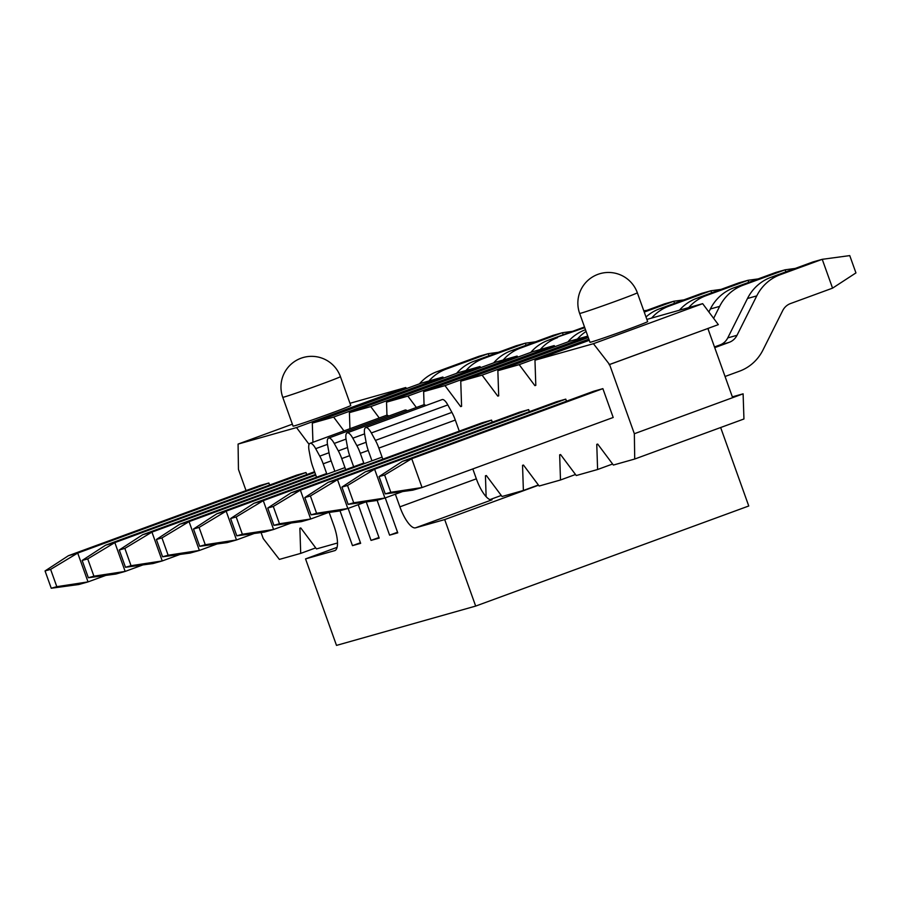 <?xml version="1.0" encoding="UTF-8"?>
<svg xmlns="http://www.w3.org/2000/svg" width="901" height="901" viewBox="0 0 901 901"><rect width="100%" height="100%" fill="white"/><g stroke="black" fill="none" stroke-linecap="round" stroke-linejoin="round"><path stroke-width="1.35" d="M720.654 427.524L748.754 505.99L475.672 606.08L444.7 519.584L538.539 485.2M472.811 468.937L476.347 478.825L399.886 506.846A24.507 7.692 -110.1 0 0 415.575 527.817L444.7 519.584M337.109 547.335L305.54 558.902L335.014 550.545M360.434 542.729L352.482 545.646L360.648 543.337L348.135 508.401M378.983 537.492L371.043 540.397L379.197 538.088L366.245 501.925M397.544 532.243L389.592 535.16L397.758 532.851L385.245 497.915M305.54 558.902L336.501 645.398L475.672 606.08M476.347 478.825A24.507 7.692 -110.1 0 0 492.036 499.796L415.575 527.817M371.967 460.816L368.464 451.029A18.38 5.766 69.9 0 1 366.256 442.999L364.736 434.823A12.254 3.852 69.9 0 1 365.705 427.615A12.254 3.852 69.9 0 1 371.347 432.953L375.435 440.409A18.38 5.766 69.9 0 1 378.848 448.09L455.309 420.057A18.38 5.766 -110.1 0 0 451.897 412.376L375.435 440.409M389.592 535.16L377.091 500.246M364.015 463.722L360.299 453.327A18.38 5.766 -110.1 0 0 356.875 445.646L352.798 438.19A12.254 3.852 -110.1 0 0 347.144 432.852A12.254 3.852 -110.1 0 0 346.187 440.06L347.696 448.248A18.38 5.766 -110.1 0 0 349.903 456.266L353.654 466.741M371.043 540.397L358.249 504.695M345.702 469.658L341.738 458.575A18.38 5.766 -110.1 0 0 338.325 450.894L334.237 443.438A12.254 3.852 -110.1 0 0 328.595 438.1A12.254 3.852 -110.1 0 0 327.626 445.297L329.147 453.485A18.38 5.766 -110.1 0 0 331.354 461.515L334.857 471.291M352.482 545.646L339.981 510.732M326.905 474.208L323.189 463.812A18.38 5.766 -110.1 0 0 319.765 456.131L315.688 448.675A12.254 3.852 -110.1 0 0 310.034 443.337A12.254 3.852 -110.1 0 0 309.066 450.545L310.586 458.722A18.38 5.766 -110.1 0 0 312.793 466.752L316.544 477.226M329.135 512.41L333.832 525.508A24.507 7.692 69.9 0 1 334.845 550.612A24.507 7.692 69.9 0 1 334.665 550.68M399.886 506.846L395.359 494.21M382.824 459.172L378.848 448.09M310.034 443.337L386.495 415.316A12.254 3.852 69.9 0 1 388.714 416.059M328.595 438.1L405.056 410.068A12.254 3.852 69.9 0 1 407.263 410.822M347.144 432.852L423.605 404.831A12.254 3.852 69.9 0 1 425.824 405.574M365.705 427.615L442.166 399.582A12.254 3.852 69.9 0 1 447.808 404.921L451.897 412.376M455.309 420.057L459.285 431.14M419.483 383.826A45.951 43.62 -105.8 0 1 436.895 371.708L478.949 356.3L488.229 353.676L498.343 352.314M436.895 371.708L446.175 369.095L488.229 353.676L488.973 355.749M68.442 555.692L77.711 553.068L50.614 569.376L45.05 570.941L68.442 555.692L259.589 485.628L268.87 483.004L77.711 553.068L88.039 581.9L105.766 575.412M446.175 369.095A45.951 43.62 74.2 0 0 428.955 380.977M88.039 581.9L78.759 584.524L51.244 588.24L56.808 586.675L88.039 581.9M50.614 569.376L56.808 586.675M45.05 570.941L51.244 588.24M456.593 373.341A45.951 43.62 -105.8 0 1 474.016 361.233L516.07 345.815L525.339 343.191L535.453 341.828M474.016 361.233L483.285 358.609L525.339 343.191L526.083 345.263M105.552 545.206L114.832 542.593L87.724 558.89L82.16 560.456L105.552 545.206L296.699 475.142L305.98 472.518L114.832 542.593L125.149 571.425L142.876 564.927M483.285 358.609A45.951 43.62 74.2 0 0 466.065 370.491M125.149 571.425L115.869 574.038L88.354 577.755L93.918 576.19L125.149 571.425M87.724 558.89L93.918 576.19M82.16 560.456L88.354 577.755M493.703 362.855A45.951 43.62 -105.8 0 1 511.126 350.748L553.18 335.33L562.461 332.706L572.563 331.343M511.126 350.748L520.406 348.124L562.461 332.706L563.193 334.778M314.821 472.406L151.942 532.108L124.845 548.405L119.27 549.982L142.662 534.721L314.573 471.719M520.406 348.124A45.951 43.62 74.2 0 0 503.175 360.006M142.662 534.721L151.942 532.108L162.259 560.94L179.986 554.442M162.259 560.94L152.99 563.553L125.464 567.281L131.039 565.704L162.259 560.94M124.845 548.405L131.039 565.704M119.27 549.982L125.464 567.281M315.8 475.165L189.052 521.623L161.955 537.92L156.391 539.496L179.772 524.236L315.553 474.467M530.813 352.37A45.951 43.62 -105.8 0 1 548.236 340.263L584.501 326.973M548.236 340.263L584.749 327.66M557.516 337.638A45.951 43.62 74.2 0 0 540.285 349.52M179.772 524.236L189.052 521.623L199.38 550.455L217.096 543.956M199.38 550.455L190.1 553.068L162.574 556.795L168.149 555.219L199.38 550.455M161.955 537.92L168.149 555.219M156.391 539.496L162.574 556.795M643.776 310.777L646.783 310.372M344.97 467.585L226.162 511.137L199.065 527.434L193.501 529.011L216.882 513.75L326.658 473.521M567.923 341.896A45.951 43.62 -105.8 0 1 585.346 329.777L585.346 329.777M586.101 331.444A45.951 43.62 74.2 0 0 577.406 339.046M216.882 513.75L226.162 511.137L236.49 539.969L254.217 533.471M236.49 539.969L227.21 542.593L199.695 546.31L205.259 544.733L236.49 539.969M199.065 527.434L205.259 544.733M193.501 529.011L199.695 546.31M644.001 311.397L664.51 303.874L673.79 301.249L683.904 299.887M644.249 312.084L673.79 301.249L674.534 303.322M382.08 457.1L263.272 500.652L236.175 516.949L230.611 518.525L253.992 503.276L363.767 463.035M253.992 503.276L263.272 500.652L273.6 529.484L291.327 522.985M273.6 529.484L264.32 532.108L236.805 535.825L242.369 534.248L273.6 529.484M236.175 516.949L242.369 534.248M230.611 518.525L236.805 535.825M645.994 316.983A45.951 43.62 -105.8 0 1 659.566 308.806L701.62 293.388L710.9 290.775L721.014 289.401M659.566 308.806L668.846 306.182L710.9 290.775L711.644 292.836M291.113 492.791L300.382 490.167L273.285 506.463L267.721 508.04L291.113 492.791L482.26 422.715L491.541 420.103L300.382 490.167L310.71 518.999L328.437 512.5M668.846 306.182A45.951 43.62 74.2 0 0 651.626 318.076M310.71 518.999L301.43 521.623L273.915 525.339L279.479 523.763L310.71 518.999M273.285 506.463L279.479 523.763M267.721 508.04L273.915 525.339M679.455 310.203A45.951 43.62 -105.8 0 1 696.687 298.321L738.741 282.903L748.01 280.29L758.124 278.916M696.687 298.321L705.956 295.697L748.01 280.29L748.754 282.351M328.223 482.305L337.503 479.681L310.394 495.978L304.831 497.555L328.223 482.305L519.37 412.241L528.65 409.617L337.503 479.681L347.82 508.513L365.547 502.015M705.956 295.697A45.951 43.62 74.2 0 0 688.736 307.59M347.82 508.513L338.539 511.137L311.025 514.854L316.589 513.277L347.82 508.513M310.394 495.978L316.589 513.277M304.831 497.555L311.025 514.854M708.873 311.971L710.36 308.987A45.951 43.62 -105.8 0 1 733.797 287.836L775.851 272.417L785.131 269.804L795.234 268.43M733.797 287.836L743.077 285.212L785.131 269.804L785.863 271.865M365.333 471.82L374.613 469.196L347.516 485.493L341.941 487.069L365.333 471.82L556.491 401.756L565.76 399.132L374.613 469.196L384.93 498.028L402.657 491.529M743.077 285.212A45.951 43.62 74.2 0 0 719.64 306.374L713.637 318.346M708.738 328.144L708.163 329.293M384.93 498.028L375.661 500.652L348.135 504.369L353.71 502.792L384.93 498.028M347.516 485.493L353.71 502.792M341.941 487.069L348.135 504.369M714.482 346.953L719.933 344.959A15.317 14.54 74.2 0 0 727.749 337.909L747.481 298.501A45.951 43.62 -105.8 0 1 770.907 277.35L812.961 261.932L822.241 259.319L849.756 255.602L855.95 272.902L832.558 288.151L790.504 303.558A15.317 14.54 -105.8 0 0 782.699 310.62L762.967 350.016A45.951 43.62 74.2 0 1 739.541 371.167L725.057 376.483M770.907 277.35L780.187 274.726L822.241 259.319L832.558 288.151M402.443 461.335L411.723 458.71L384.626 475.007L379.062 476.584L402.443 461.335L593.601 391.271L602.882 388.646L411.723 458.71L422.051 487.542L613.198 417.478L602.882 388.646M780.187 274.726A45.951 43.62 74.2 0 0 756.75 295.888L737.018 335.285A15.317 14.54 -105.8 0 1 729.213 342.335L714.73 347.651M422.051 487.542L412.771 490.167L385.245 493.883L390.82 492.306L422.051 487.542M384.626 475.007L390.82 492.306M379.062 476.584L385.245 493.883M309.099 444.373L296.53 427.57L238.078 444.08L238.45 469.376L246.041 490.595M261.065 532.547L263.227 538.573L279.366 559.408L300.709 553.383L299.875 528.223L300.799 527.963L316.488 548.923L337.515 542.988M486.123 496.654L485.436 475.796L486.36 475.537L502.037 496.507L523.38 490.482L522.546 465.31L523.47 465.051L539.158 486.022L560.49 479.996L559.656 454.825L560.58 454.566L576.268 475.537L597.6 469.511L596.766 444.339L597.701 444.08L613.378 465.051L634.721 459.026L634.349 433.73L609.572 364.533L593.421 343.698L534.969 360.209L535.802 385.369L534.879 385.628L519.201 364.657L497.859 370.694L498.692 395.854L497.769 396.113L482.091 375.143L460.749 381.179L461.582 406.34L460.659 406.599L444.97 385.628L423.639 391.665L424.067 404.752M416.363 407.489L407.86 396.113L386.529 402.15L386.957 415.237M379.253 417.974L370.75 406.599L349.408 412.624L349.948 428.707M343.968 430.903L333.64 417.084L312.298 423.11L312.94 442.278M268.87 483.004L269.613 485.076M305.98 472.518L306.723 474.59M491.541 420.103L492.284 422.164M528.65 409.617L529.394 411.678M565.76 399.132L566.504 401.193M292.375 424.18L238.078 444.08M315.699 547.887L300.709 553.383M501.26 495.46L489.975 499.605M538.37 484.986L523.38 490.482M575.491 474.5L560.49 479.996M612.601 464.015L597.6 469.511M732.355 396.857L743.111 393.827L743.944 418.988L634.721 459.026M743.111 393.827L634.349 433.73M609.572 364.533L707.871 328.493L732.648 397.69M707.871 328.493L609.099 364.657M707.409 328.628L718.334 324.63L702.656 303.66L593.421 343.698M646.873 319.416L702.656 303.66M589.277 340.308L534.969 360.209M637.334 292.769L647.65 321.601A30.634 0.698 160.3 0 1 623.627 330.937A30.634 0.698 160.3 0 1 591.507 341.941A30.634 0.698 160.3 0 1 589.975 342.256L579.647 313.424A30.634 0.698 160.3 0 0 581.179 313.109A30.634 0.698 160.3 0 0 613.311 302.105A30.634 0.698 160.3 0 0 637.334 292.769A30.634 30.634 0 0 0 600.156 273.622A30.634 30.634 0 0 0 579.647 313.424M535.802 385.29L534.879 385.628M588.849 339.136L519.201 364.657M588.285 337.548L497.859 370.694M498.692 395.776L497.769 396.113M587.869 336.377L482.091 375.143M587.767 336.107L569.984 341.141L460.749 381.179M461.582 406.261L460.659 406.599M554.982 346.637L554.205 345.59L444.97 385.628M554.205 345.59L532.863 351.627L423.639 391.665M517.872 357.123L517.095 356.075L407.86 396.113M517.095 356.075L495.753 362.112L386.529 402.15M480.762 367.608L479.985 366.561L370.75 406.599M479.985 366.561L458.643 372.586L349.408 412.624M443.652 378.082L442.875 377.046L333.64 417.084M442.875 377.046L421.533 383.071L312.298 423.11M406.531 388.568L405.754 387.531L349.971 403.288M296.53 427.57L405.754 387.531M340.432 376.652L350.759 405.484A30.634 0.698 160.3 0 1 326.736 414.809A30.634 0.698 160.3 0 1 294.604 425.813A30.634 0.698 160.3 0 1 293.073 426.139L282.756 397.296A30.634 0.698 160.3 0 0 284.288 396.981A30.634 0.698 160.3 0 0 316.409 385.977A30.634 0.698 160.3 0 0 340.432 376.652A30.634 30.634 0 0 0 303.265 357.494A30.634 30.634 0 0 0 282.756 397.296M323.189 463.812L331.14 460.907M341.738 458.575L349.689 455.658M368.25 450.421L360.299 453.327M371.347 432.953L447.808 404.921M366.121 442.267L356.875 445.646M364.578 433.877L352.798 438.19M338.325 450.894L347.561 447.504M334.237 443.438L346.018 439.114M319.765 456.131L329.011 452.741M315.688 448.675L327.468 444.351M719.64 306.374L710.36 308.987M729.213 342.335L719.933 344.959M737.018 335.285L727.749 337.909M756.75 295.888L747.481 298.501"/></g></svg>
